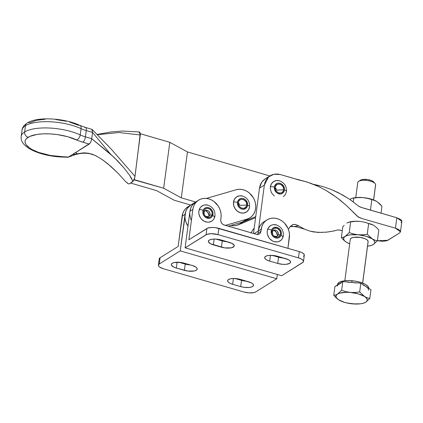 <?xml version="1.0" encoding="UTF-8"?>
<svg xmlns="http://www.w3.org/2000/svg" width="423" height="423" viewBox="0 0 423 423"><rect width="100%" height="100%" fill="white"/><g stroke="black" fill="none" stroke-linecap="round" stroke-linejoin="round"><path stroke-width="0.63" d="M243.31 221.742L238.435 224.793L255.587 217.686L236.399 225.427L234.257 225.702L230.932 225.417A15.762 13.552 58 0 0 238.435 224.793L243.31 221.742L255.73 216.597L242.041 222.186M111.286 149.171L92.14 129.459L92.574 132.42L91.733 138.681L85.425 136.841A20.267 7.18 7.6 0 1 80.222 134.921L81.063 128.661A35.13 12.447 -172.4 0 0 25.486 125.7L24.645 131.96A35.13 12.447 7.6 0 1 80.222 134.921A35.13 12.447 -172.4 0 0 24.645 131.96A4.505 3.87 58 0 0 28.103 137.306A30.625 10.85 7.6 0 1 76.558 139.891A4.505 2.781 -65.1 0 0 80.222 134.921L81.063 128.661A4.505 2.781 -65.1 0 0 79.894 125.388A4.505 2.781 114.9 0 1 81.063 128.661A20.267 7.18 -172.4 0 0 86.266 130.58L92.574 132.42L110.435 154.051L117.689 160.936L123.976 167.952L129.39 174.958L131.59 178.416L132.796 181.663C133.901 180.478 134.636 178.733 135 176.423L111.297 149.182M21.991 130.797A35.13 12.447 7.6 0 1 25.486 125.7A4.505 3.87 -122 0 1 27.114 123.056A4.505 3.87 58 0 0 25.486 125.7A35.13 12.447 7.6 0 1 81.063 128.661A20.267 7.18 -172.4 0 0 86.266 130.58L85.425 136.841L86.266 130.58A4.505 1.655 -73.7 0 0 85.599 127.482M261.747 223.608L260.113 225.76L258.95 228.272L258.305 231.043L261.229 229.218L260.954 231.307L258.03 233.131L258.305 231.043L261.229 229.218A15.762 13.552 -122 0 1 266.95 219.918L264.026 221.747A15.762 13.552 58 0 0 258.305 231.043L264.354 185.089L264.988 182.318L266.157 179.812L267.785 177.665L269.832 175.947L187.463 151.931L169.819 142.313L140.209 133.705L138.231 150.414L140.468 133.753L169.819 142.313L163.653 188.23L134.006 179.854L134.408 178.871L134.303 179.669L163.653 188.23L181.298 197.842L195.611 202.02L181.298 197.842L187.463 151.931L169.819 142.313L163.653 188.23L181.298 197.842L187.463 151.931L269.821 175.952L272.195 174.752L274.807 174.096L277.557 174.017L280.354 174.535L298.675 179.923L306.802 181.916L318.514 186.506L325.985 190.424L336.592 197.425L346.421 205.488L358.408 217.115L361.956 218.543L395.447 228.193L398.228 229.266L399.994 230.551L400.47 231.841L399.592 232.951L386.982 240.698L382.778 241.311L377.401 240.745L387.891 240.264L399.592 232.951L400.475 231.809L401.85 221.372L396.822 217.75L400.629 219.452L401.776 220.764L401.845 221.398M128.507 183.82L125.451 181.467L118.361 173.578L110.763 166.276L101.895 159.344L95.149 155.421L88.243 153.158L82.411 152.967L72.328 154.633L68.013 157.261L63.736 157.092C42.823 156.706 19.474 148.145 21.187 136.433A35.13 12.447 7.6 0 1 24.645 131.96A35.13 12.447 -172.4 0 0 21.15 137.057M96.745 156.219C90.004 152.729 82.585 152.291 74.496 154.908L68.151 157.213M79.894 125.388A4.505 2.781 114.9 0 0 78.519 125.282L69.636 122.094M66.279 121.253L55.656 119.55M45.25 119.223L36.352 120.317L30.065 122.696A4.505 3.87 -122 0 0 27.114 123.056M156.637 190.651L130.58 183.048L156.637 190.651L174.281 200.264L156.637 190.651M68.415 157.076A24.772 8.777 -172.4 0 0 63.27 156.764A24.772 8.777 7.6 0 1 68.415 157.076L89.221 144.074L79.561 141.129L67.675 136.703L57.279 134.577L50.136 133.89L43.289 133.832L37.118 134.408L29.853 136.386L26.496 138.564L25.475 139.96L25.068 141.467L25.274 143.048L26.094 144.671L29.494 147.928L32.005 149.493L38.398 152.338L50.379 155.468L63.27 156.764A4.505 1.274 91.2 0 0 63.757 157.092A4.505 1.274 -88.8 0 1 63.27 156.764A30.625 10.85 7.6 0 1 32.005 149.493A30.625 10.85 7.6 0 1 28.103 137.306A4.505 3.87 -122 0 1 24.645 131.96L25.486 125.7A35.13 12.447 -172.4 0 0 22.028 130.173C22.133 127.778 23.831 125.404 27.114 123.051C37.393 116.293 64.56 118.144 79.857 125.372L85.573 127.471A4.505 1.655 106.3 0 1 86.266 130.58L92.574 132.42L110.435 154.051L91.733 138.681L92.574 132.42L91.886 129.311L85.573 127.471A4.505 1.655 106.3 0 0 84.875 127.624M190.736 205.065L174.281 200.264L190.736 205.065M125.451 181.467L118.361 173.578L107.965 163.907L101.895 159.344L95.149 155.421L91.622 154.004L85.171 152.862L82.411 152.967L72.328 154.633L90.009 143.286L91.093 141.203L91.733 138.681L85.425 136.841A4.505 1.655 106.3 0 1 82.913 142.228A4.505 1.655 -73.7 0 0 85.425 136.841A20.267 7.18 7.6 0 1 80.222 134.921A4.505 2.781 114.9 0 1 76.558 139.891A24.772 8.777 -172.4 0 0 82.913 142.228L89.221 144.074A4.505 1.655 -73.7 0 0 91.733 138.681L114.205 157.467L123.976 167.952L129.39 174.958L132.706 180.917L132.796 181.663L128.967 184.058L133.16 181.266L134.879 177.179L140.214 134.191L139.939 132.431L139.41 131.96L138.702 132.15M97.417 134.392L111.127 131.939L122.347 131.035L139.357 131.95L140.145 134.979L119.064 132.526L97.702 134.673L119.064 132.526L140.145 134.979L135 176.423L110.985 148.827M77.578 153.893L75.706 152.518L77.578 153.893M127.947 183.55L127.027 182.889M279.434 180.795A9.005 7.746 58 0 0 270.382 186.85A3.601 1.274 7.5 0 1 274.342 187.103A5.668 4.875 -122 0 1 280.095 183.307A5.668 4.875 -122 0 1 284.462 190.027A3.601 1.274 7.5 0 1 286.477 191.471A3.601 1.274 7.5 0 1 286.471 191.497A3.601 1.274 -172.5 0 0 286.477 191.471A3.601 1.274 -172.5 0 0 284.462 190.027L283.817 191.926L282.495 193.316L280.703 193.983L277.737 193.433L276.018 192.121L274.813 190.271L274.305 188.156L274.575 186.104L275.579 184.428L277.165 183.381L279.095 183.122L281.068 183.693L283.473 185.882L284.346 187.902L284.462 190.027A5.668 4.875 -122 0 1 278.709 193.819A5.668 4.875 -122 0 1 274.342 187.103A3.601 1.274 -172.5 0 0 270.382 186.85L270.323 188.526L271.127 191.883L271.963 193.438L274.331 196.002M276.917 190.117L283.611 189.779C283.13 195.489 274.194 192.909 275.199 187.347L276.917 190.117L275.199 187.347C275.68 181.636 284.616 184.216 283.611 189.779L276.917 190.117M279.529 180.822L276.367 180.568L273.517 181.626L271.418 183.831L270.382 186.85M283.341 196.727L285.44 194.517L286.471 191.497M283.611 189.779L283.51 188.013L282.786 186.337L281.544 184.994L279.978 184.195L278.323 184.063L276.832 184.618L275.389 186.522L275.167 188.224L275.585 189.98L277.261 192.137L278.826 192.936L280.481 193.068L281.972 192.513L283.072 191.36L283.611 189.779M242.559 196.061A9.005 7.746 58 0 0 233.507 202.12A3.601 1.274 7.5 0 1 237.467 202.374A5.668 4.875 -122 0 1 243.22 198.577A5.668 4.875 -122 0 1 247.587 205.298A3.601 1.274 7.5 0 1 249.602 206.741A3.601 1.274 7.5 0 1 249.596 206.768A3.601 1.274 -172.5 0 0 249.602 206.741A3.601 1.274 -172.5 0 0 247.587 205.298L246.937 207.196L245.615 208.587L242.834 209.274L240.861 208.703L239.138 207.392L237.932 205.536L237.43 203.426L237.7 201.374L238.704 199.698L240.29 198.651L242.22 198.392L244.193 198.963L245.916 200.275L247.122 202.131L247.587 205.298A5.668 4.875 -122 0 1 241.834 209.089A5.668 4.875 -122 0 1 237.467 202.374A3.601 1.274 -172.5 0 0 233.507 202.12L233.697 205.493L235.088 208.708L237.456 211.273L240.454 212.795L243.616 213.049L246.461 211.992L248.565 209.787L249.596 206.768M240.042 205.388L246.736 205.049C246.255 210.76 237.319 208.179 238.318 202.617L240.042 205.388L238.318 202.617C238.799 196.906 247.735 199.487 246.736 205.049L240.042 205.388M242.654 196.087L239.492 195.833L236.642 196.891L234.543 199.101L233.507 202.12A9.005 7.746 58 0 0 240.105 212.69A9.005 7.746 58 0 0 249.47 207.482M246.736 205.049L246.635 203.283L245.911 201.602L243.912 199.783L242.273 199.312L240.666 199.524L239.349 200.396L238.514 201.787L238.286 203.495L238.709 205.25L239.714 206.789L241.142 207.883L242.786 208.354L244.388 208.142L246.197 206.63L246.736 205.049M277.456 235.881A5.631 4.838 58 0 0 273.914 230.212L276.425 232.444L277.456 235.881A5.631 4.838 -122 0 0 273.914 230.212L276.425 232.444L277.446 235.516L276.425 232.444L273.914 230.212A5.631 4.838 -122 0 1 277.456 235.881M209.078 216.132A5.631 4.838 58 0 0 205.536 210.464L208.047 212.695L209.078 216.132A5.631 4.838 -122 0 0 205.536 210.464L208.047 212.695L209.078 216.132L208.047 212.695L205.536 210.464A5.631 4.838 -122 0 1 209.078 216.132M208.29 205.261A9.005 7.746 58 0 0 199.291 209.522A9.005 7.746 58 0 0 204.182 221.218A9.005 7.746 58 0 0 214.567 217.544A3.601 1.523 -160.3 0 0 212.711 215.444A5.668 4.875 -122 0 1 206.175 217.76A5.668 4.875 -122 0 1 203.098 210.4A3.601 1.523 -160.3 0 0 199.291 209.522A3.601 1.523 19.7 0 1 203.098 210.4L204.124 208.74L205.726 207.719L207.661 207.487L209.634 208.084L211.341 209.422L212.526 211.289L213.007 213.404L212.283 216.343L210.94 217.708L209.136 218.347L206.175 217.76L204.468 216.428L203.283 214.561L202.802 212.441L203.098 210.4A5.668 4.875 -122 0 1 209.634 208.084A5.668 4.875 -122 0 1 212.711 215.444A3.601 1.523 19.7 0 1 214.567 217.544A9.005 7.746 58 0 0 214.99 215.741M204.748 215.471A3.384 2.908 58 0 0 209.797 215.037A3.384 2.908 58 0 0 207.963 210.643A3.384 2.908 58 0 0 204.06 212.029L203.907 210.828A4.711 4.05 -122 0 1 209.343 208.904A4.711 4.05 -122 0 1 211.902 215.021L209.797 215.037L211.902 215.021A4.711 4.05 -122 0 1 204.801 215.545A4.711 4.05 -122 0 1 204.187 214.567A4.711 4.05 -122 0 1 203.907 210.828L204.06 212.029A3.384 2.908 58 0 0 204.23 214.646M276.668 225.01A9.005 7.746 58 0 0 267.669 229.271A9.005 7.746 58 0 0 272.56 240.973A9.005 7.746 58 0 0 282.945 237.292A3.601 1.523 -160.3 0 0 281.089 235.199A5.668 4.875 -122 0 1 274.553 237.509A5.668 4.875 -122 0 1 271.476 230.149A3.601 1.523 -160.3 0 0 267.669 229.271A3.601 1.523 19.7 0 1 271.476 230.149L272.502 228.494L274.104 227.468L277.039 227.437L278.916 228.42L280.391 230.054L281.237 232.084L281.332 234.205L280.661 236.092L279.317 237.462L277.514 238.096L275.521 237.911L273.649 236.928L272.174 235.294L271.323 233.263L271.476 230.149A5.668 4.875 -122 0 1 278.011 227.838A5.668 4.875 -122 0 1 281.089 235.199A3.601 1.523 19.7 0 1 282.945 237.292A9.005 7.746 58 0 0 283.368 235.495M273.126 235.225A3.384 2.908 58 0 0 278.175 234.791A3.384 2.908 58 0 0 276.341 230.398A3.384 2.908 58 0 0 272.438 231.778L272.285 230.577A4.711 4.05 -122 0 1 277.721 228.653A4.711 4.05 -122 0 1 280.28 234.77L278.175 234.791L280.28 234.77A4.711 4.05 -122 0 1 273.179 235.294A4.711 4.05 -122 0 1 272.565 234.316A4.711 4.05 -122 0 1 272.285 230.577L272.438 231.778A3.384 2.908 58 0 0 272.608 234.395M272.285 230.577L272.042 232.275L272.438 234.035L273.422 235.585L274.844 236.695L276.483 237.192L278.091 237.002L279.92 235.516L280.481 233.945L280.401 232.185L279.698 230.498L277.721 228.653L276.082 228.156L274.474 228.346L273.142 229.197L272.285 230.577M203.907 210.828L203.664 212.526L204.06 214.281L205.044 215.836L206.466 216.946L208.93 217.433L210.427 216.899L211.542 215.767L212.103 214.197L212.023 212.431L211.32 210.744L209.343 208.904L207.704 208.407L206.096 208.597L204.764 209.448L203.907 210.828M221.187 240L229.234 242.321A9.005 3.183 7.5 0 1 234.263 245.937A9.005 3.183 7.5 0 1 221.435 247.196L222.26 240.93A9.005 3.183 -172.5 0 0 227.489 241.819L222.26 240.93L221.435 247.196L213.388 244.875L214.154 239.074L213.388 244.875A9.005 3.183 7.5 0 1 208.359 241.258A9.005 3.183 7.5 0 1 221.187 240L216.063 239.117L212.769 239.148L210.157 239.682L208.639 240.634L208.433 241.856L210.606 243.796L224.809 247.899L231.275 247.841L233.982 246.561L234.189 245.335L232.016 243.394L221.187 240M215.957 239.111L222.26 240.93L215.957 239.111M269.7 261.139L270.466 255.339L269.7 261.139A9.005 3.183 7.5 0 1 264.671 257.528A9.005 3.183 7.5 0 1 277.499 256.264L285.546 258.585A9.005 3.183 7.5 0 1 290.575 262.202A9.005 3.183 7.5 0 1 277.747 263.46L269.7 261.139L277.747 263.46L278.572 257.195L277.747 263.46L282.871 264.343L286.165 264.312L289.686 263.349L290.569 262.239L290.088 260.943L288.327 259.664L277.499 256.264L270.667 255.333L267.659 255.624L265.554 256.375L264.676 257.485L265.152 258.781L266.918 260.066L269.7 261.139M272.269 255.376L278.572 257.195A9.005 3.183 -172.5 0 0 283.801 258.083L280.216 257.602L272.269 255.376M191.402 220.483A15.762 13.552 -122 0 1 195.648 201.993A15.762 13.552 58 0 0 189.927 211.294L192.851 209.464L188.864 239.751L207.815 228.045L212.013 227.431L215.466 227.659L299.288 251.6L302.07 252.674L303.836 253.953L304.311 255.249L303.434 256.359M218.019 234.628L298.464 257.866L299.288 251.6L218.844 228.362L218.019 234.628L218.844 228.362A9.005 3.183 -172.5 0 0 206.9 228.478L206.075 234.744A9.005 3.183 7.5 0 1 218.019 234.628L298.464 257.866A9.005 3.183 7.5 0 1 303.492 261.477A9.005 3.183 7.5 0 1 302.609 262.625L281.649 275.727L185.115 247.841L189.927 211.294L192.851 209.464A15.762 13.552 -122 0 1 198.572 200.169A15.762 13.552 -122 0 1 214.223 201.681A15.762 13.552 -122 0 1 221.007 217.596L221.113 214.667L220.674 211.696L219.701 208.793L218.242 206.07L214.096 201.581L211.563 199.989L208.851 198.916L206.07 198.403L203.32 198.472L200.708 199.117L198.334 200.322L196.293 202.03L194.659 204.182L193.496 206.694L192.851 209.464L188.864 239.751L206.9 228.478L206.075 234.744L185.115 247.841L206.99 234.31L211.188 233.697L218.019 234.628M303.492 261.477L304.317 255.212A9.005 3.183 -172.5 0 0 299.288 251.6L298.464 257.866L301.245 258.939L303.011 260.219L303.487 261.514L303.212 262.107L281.649 275.727L185.115 247.841L189.927 211.294L190.572 208.518L191.735 206.012L193.369 203.86L195.41 202.146M256.38 234.321L224.206 225.025A4.505 3.87 -122 0 1 220.732 219.685L221.007 217.596L220.7 220.526L221.102 222.202L222.064 223.677L223.429 224.719L256.38 234.321A4.505 3.87 -122 0 0 259.32 233.961A4.505 3.87 -122 0 0 260.954 231.307L260.436 232.814L259.389 233.919L257.961 234.448L256.38 234.321M266.95 219.918A15.762 13.552 -122 0 1 282.601 221.43A15.762 13.552 -122 0 1 289.385 237.351L287.941 248.322L289.491 234.421L289.052 231.444L288.079 228.542L284.727 223.386L282.474 221.335L279.941 219.738L277.229 218.665L274.448 218.152L271.698 218.22L269.086 218.871L266.712 220.071L264.671 221.779L263.037 223.931L261.874 226.442L260.954 231.307L258.03 233.131L257.512 234.643M257.607 234.479A4.505 3.87 58 0 0 258.03 233.131L258.305 231.043L254.101 233.665L258.305 231.037L264.354 185.089L268.573 176.904L274.009 174.228L280.354 174.535L293.15 178.226M283.336 235.717L282.263 238.715L281.311 239.931L278.768 241.554L277.266 241.903L274.104 241.607L272.56 240.973L269.842 238.852L268.774 237.446L267.426 234.22L267.199 232.523L267.278 230.852L268.351 227.849L270.482 225.676L271.846 225.01L273.348 224.661L276.51 224.962M214.958 215.968L213.885 218.966L212.933 220.177L211.754 221.139L208.888 222.154L207.312 222.17L204.182 221.218L201.464 219.103L200.402 217.697L199.048 214.472L198.821 212.769L198.9 211.098L199.973 208.1L200.92 206.884L203.468 205.261L204.97 204.912L208.132 205.208M204.06 212.029L204.172 214.509M205.895 216.423L208.227 216.639M209.797 215.037L209.977 213.821L208.983 211.442M207.963 210.643L206.784 210.289L204.674 211.035M272.438 231.778L272.549 234.263M274.273 236.171L276.605 236.394M278.175 234.791L278.355 233.57L277.361 231.191M276.341 230.398L275.161 230.038L273.052 230.789M192.909 203.992L190.535 205.192L188.494 206.905L186.86 209.057L185.697 211.569L180.24 250.892L276.774 278.773L277.34 274.479L276.774 278.773L255.815 291.875A9.005 3.183 7.5 0 1 243.87 291.986L163.426 268.753A9.005 3.183 7.5 0 1 158.398 265.136A9.005 3.183 7.5 0 1 159.281 263.989L160.106 257.723A9.005 3.183 -172.5 0 0 159.222 258.871L158.398 265.136M232.655 284.293A9.005 3.183 7.5 0 1 227.627 280.682A9.005 3.183 7.5 0 1 240.454 279.418L248.497 281.744A9.005 3.183 7.5 0 1 253.53 285.356A9.005 3.183 7.5 0 1 240.703 286.62L232.655 284.293L233.422 278.493L232.655 284.293L240.703 286.62L241.528 280.354L240.703 286.62L244.076 287.323L249.121 287.466L251.727 286.937L253.25 285.985L253.525 285.393L253.044 284.097L251.283 282.818L240.454 279.418L233.623 278.487L230.614 278.778L228.51 279.534L227.632 280.645L228.108 281.935L229.874 283.22L232.655 284.293M235.225 278.535L241.528 280.354A9.005 3.183 -172.5 0 0 246.752 281.237L243.167 280.761L235.225 278.535M192.19 265.475A9.005 3.183 7.5 0 1 197.218 269.091A9.005 3.183 7.5 0 1 184.391 270.35L185.216 264.084A9.005 3.183 -172.5 0 0 190.445 264.972L185.216 264.084L184.391 270.35L176.343 268.029A9.005 3.183 7.5 0 1 171.315 264.417A9.005 3.183 7.5 0 1 184.142 263.154L192.19 265.475L180.769 262.45L174.302 262.514L172.198 263.27L171.32 264.375L171.389 265.015L173.562 266.955L176.343 268.029L177.11 262.228L176.343 268.029L187.764 271.053L194.231 270.995L196.335 270.239L197.213 269.128L197.144 268.494L196.002 267.177L192.19 265.475M178.913 262.265L185.216 264.084L178.913 262.265M159.228 258.834L160.106 257.723L178.141 246.45L182.773 213.393L183.936 210.887L185.57 208.735L187.611 207.021M251.151 233.147L252.314 230.635L254.202 228.224A15.762 13.552 58 0 0 251.262 232.84M198.572 200.169L187.849 206.868A15.762 13.552 58 0 0 182.128 216.169L178.141 246.45L160.106 257.723L159.281 263.989L158.403 265.099L158.879 266.395L159.614 267.05L163.426 268.753L243.87 291.986L248.999 292.869L253.71 292.631L255.815 291.875L276.774 278.773L180.24 250.892L159.281 263.989L180.24 250.892L185.052 214.339A15.762 13.552 -122 0 1 190.773 205.039A15.762 13.552 58 0 0 187.976 226.115L185.988 222.228L185.184 219.288L184.92 216.317L185.2 213.425L186.02 210.723L187.336 208.322L190.81 205.018M182.128 216.169L185.052 214.339L182.128 216.169M373.625 199.947L375.613 184.846A9.005 3.183 -172.5 0 0 375.603 184.465A9.005 3.183 7.5 0 1 375.502 185.211M357.768 182.879A9.005 3.183 7.5 0 1 358.572 181.393A9.005 3.183 7.5 0 1 367.101 180.515A9.005 3.183 7.5 0 1 375.111 183.566A9.005 3.183 7.5 0 1 375.603 184.465L373.567 199.926L375.603 184.465A9.005 3.183 -172.5 0 0 366.572 180.452A9.005 3.183 -172.5 0 0 357.752 182.498L355.764 197.594M362.68 283.109L368.137 241.655A9.005 3.183 -172.5 0 0 368.121 241.274L362.617 283.087L368.121 241.274L367.196 239.957L365.054 238.725L360.317 237.425L353.718 237.314L351.434 238.001L350.334 239.058M337.628 283.986L339.553 282.13L343.545 280.93L349.001 280.581L355.093 281.121L360.882 282.479L365.498 284.441L368.237 286.715L368.793 288.354A15.762 5.568 -172.5 0 0 352.026 280.74L351.804 282.411L360.814 283.214L365.884 286.477A15.762 5.568 7.5 0 1 368.56 290.194M379.563 203.648L381.948 206.213L381.028 213.181L381.948 206.213L377.052 201.644L379.563 203.648M377.052 201.644L374.445 200.343L377.052 201.644L378.881 203.162M376.507 201.311A15.762 5.568 -172.5 0 0 376.396 201.248A15.762 5.568 -172.5 0 0 362.976 197.578L367.481 198.334L374.445 200.343L371.812 199.682L370.437 210.136L371.812 199.682L367.481 198.334L362.976 197.578A15.762 5.568 -172.5 0 0 352.756 198.133L358.376 197.525L362.976 197.578L355.325 197.647L352.269 198.271M349.784 199.392A15.762 5.568 -172.5 0 1 350.022 199.238L351.968 198.345L353.792 198.08L353.3 201.84L353.792 198.08L358.376 197.525L362.976 197.578L370.929 199.037L376.602 201.364M350.022 199.238L351.968 198.345M348.832 222.154L355.23 221.329L348.832 222.154L346.886 223.048L349.62 221.943A15.762 5.568 -172.5 0 1 359.83 221.382L364.34 222.144L373.287 225.073M349.128 222.08L352.185 221.456M373.911 225.448L376.428 227.452L373.911 225.448L371.304 224.153L368.671 223.492L367.254 234.247L362.675 234.802L358.075 234.749A15.762 5.568 7.5 0 0 345.126 236.415L343.18 237.308L345.126 236.415A15.762 5.568 7.5 0 0 346.257 242.141L343.74 240.137L346.257 242.141A15.762 5.568 7.5 0 0 346.913 242.538A15.762 5.568 7.5 0 0 349.678 243.833L346.257 242.141L344.428 240.618L343.603 239.09L343.841 237.657L349.234 232.645L345.126 236.415L347.373 235.447L350.424 234.823L358.075 234.749L353.565 233.993L349.234 232.645L350.651 221.89L349.234 232.645L353.565 233.993L358.075 234.749L362.675 234.802L367.254 234.247L368.671 223.492L364.34 222.144L359.83 221.382L355.23 221.329L357.53 221.271M344.174 225.3L342.778 226.818L341.361 237.573L342.778 226.818M376.428 227.452L378.812 230.022L376.428 227.452M367.254 234.247L372.15 238.815L374.762 240.116L377.395 240.777L378.812 230.022L377.395 240.777L373.287 244.542L371.341 245.435L373.287 244.542L371.04 245.509L367.539 246.186A15.762 5.568 7.5 0 0 370.548 245.647A15.762 5.568 7.5 0 0 373.287 244.542L377.395 240.777L374.762 240.116L372.15 238.815L373.985 240.338L374.81 241.866L374.572 243.299L373.287 244.542A15.762 5.568 7.5 0 0 372.15 238.815L367.254 234.247M343.18 237.308L341.361 237.573L343.74 240.137L341.361 237.573L343.18 237.308M358.075 234.749L366.027 236.214L372.15 238.815A15.762 5.568 7.5 0 0 358.075 234.749M368.073 241.898L368.121 241.274A9.005 3.183 -172.5 0 0 359.09 237.261A9.005 3.183 -172.5 0 0 350.276 239.302L344.819 280.761M346.257 242.141L346.823 242.485M370.548 245.647L371.341 245.435M337.305 286.08A15.762 5.568 7.5 0 1 338.855 284.071L337.57 285.314M355.88 282.966L351.804 282.411L352.026 280.74A15.762 5.568 -172.5 0 0 337.522 284.409L337.454 284.943M367.714 288L365.884 286.477L363.167 285.07M341.102 283.103L334.916 286.53L333.763 295.249L334.916 286.53L342.799 281.607L360.814 283.214L370.95 289.744L369.802 298.464L367.169 297.803L364.563 296.502L359.666 291.933L355.087 292.489L350.487 292.436L345.977 291.68L341.647 290.326L342.799 281.607L351.804 282.411L347.806 282.247M360.814 283.214L359.666 291.933L360.814 283.214M365.884 286.477L370.95 289.744L369.802 298.464L367.169 297.803L364.563 296.502L359.666 291.933L355.087 292.489L350.487 292.436L345.977 291.68L341.647 290.326L337.533 294.096L335.587 294.99L333.763 295.249L336.148 297.818L339.23 300.166M362.955 303.333L365.689 302.228L369.802 298.464L365.689 302.228A15.762 5.568 7.5 0 1 362.955 303.333A15.762 5.568 7.5 0 1 352.734 303.888L357.335 303.941M348.229 303.132L355.04 304.005M338.855 284.071L342.799 281.607L341.647 290.326L337.533 294.096A15.762 5.568 7.5 0 1 350.487 292.436A15.762 5.568 7.5 0 1 364.563 296.502A15.762 5.568 7.5 0 1 365.689 302.228L363.442 303.196L360.385 303.814L352.734 303.888A15.762 5.568 7.5 0 1 339.315 300.219A15.762 5.568 7.5 0 1 338.659 299.822A15.762 5.568 7.5 0 1 337.533 294.096L335.587 294.99L333.763 295.249L338.659 299.822L336.83 298.3L336.005 296.772L336.248 295.339L337.533 294.096L339.78 293.128L346.485 292.272L350.487 292.436L358.44 293.9L364.563 296.502L366.392 298.025L367.217 299.553L366.974 300.986L365.689 302.228L363.743 303.122M350.456 303.592L344.782 302.429L338.659 299.822M373.837 182.154L371.606 180.632L367.793 179.585L362.479 179.495L360.068 180.441M375.111 183.566L373.683 181.959A7.249 2.564 -172.5 0 0 367.233 179.5A7.249 2.564 -172.5 0 0 360.37 180.209L358.572 181.393M245.07 220.832L242.078 222.175L228.251 226.194L242.078 222.175L246.953 219.13L225.443 225.385L246.953 219.13L242.078 222.175A15.762 13.552 58 0 0 245.033 220.854L249.908 217.808A15.762 13.552 -122 0 1 246.953 219.13L249.417 218.099L251.574 216.55L253.345 214.53L254.667 212.124L255.481 209.422L255.762 206.53L255.497 203.558L254.694 200.624A15.762 13.552 -122 0 1 249.908 217.808M254.694 200.624L253.388 197.832L249.48 193.105L247.027 191.355L244.362 190.107L241.591 189.414L238.821 189.293L236.15 189.758L206.339 198.424L236.15 189.758A15.762 13.552 -122 0 1 254.694 200.624M195.685 201.972L192.211 205.271L190.889 207.677L189.916 211.357M270.07 175.794L265.195 178.839L261.795 182.075L259.479 188.135L253.509 233.491L259.479 188.135L260.113 185.364L261.282 182.863L262.91 180.711L264.957 178.992M319.333 185.607L313.269 184.291L323.299 186.691L331.14 189.425L338.717 192.872L349.53 199.222L358.678 206.202L362.003 207.677M363.304 208.063L396.822 217.75L395.447 228.193L400.475 231.809M401.575 221.99L400.967 222.509M297.66 227.119L292.467 226.337L290.056 226.622L294.255 226.538L298.686 225.887L295.476 224.544L293.255 224.481L290.479 226.284L288.359 229.224M342.27 230.667L338.723 229.906M339.484 229.99L337.422 230.001L333.747 231.021L326.688 232.132L317.927 232.433L309.895 231.111L304.216 229.002L298.686 225.887L304.481 229.129L309.895 231.111L313.829 231.984L322.226 232.465M297.358 227.082L304.481 229.129M325.007 232.296L330.167 231.64M331.325 231.439L335.645 230.535M340.182 230.123L341.631 230.493M288.343 229.255L290.479 226.284L293.313 224.465M291.981 225.068L292.314 224.872M294.07 224.349L297.078 225.047M297.903 225.422L298.696 225.893L294.249 226.532M259.479 188.135L264.354 185.089L259.479 188.135M323.299 186.691L331.14 189.425L342.403 194.844L350.027 199.556L358.678 206.202L360.502 207.159L396.822 217.75L395.447 228.193L361.956 218.543L357.594 216.528L346.421 205.488L339.955 200.01L333.139 194.95L325.985 190.424L318.514 186.506L310.757 183.281L302.768 180.769M301.763 180.568L294.953 178.76M21.187 136.433L22.028 130.173M279.407 180.785C284.367 182.662 286.72 186.22 286.477 191.471L286.397 191.968M242.532 196.055C247.492 197.927 249.845 201.491 249.602 206.741L249.522 207.238M283.278 236.076C283.78 230.614 281.448 226.887 276.288 224.893M214.9 216.327C215.402 210.866 213.07 207.138 207.91 205.144"/></g></svg>
